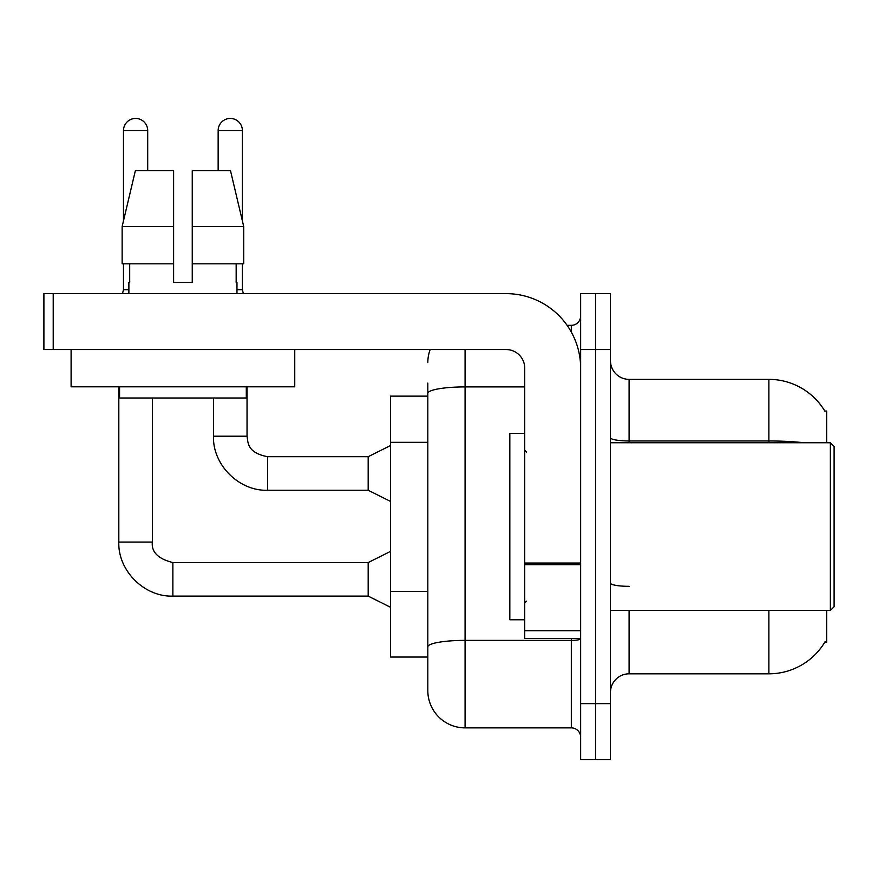 <?xml version="1.0" encoding="UTF-8"?>
<svg xmlns="http://www.w3.org/2000/svg" width="878" height="878" viewBox="0 0 878 878"><rect width="100%" height="100%" fill="white"/><g stroke="black" fill="none" stroke-linecap="round" stroke-linejoin="round"><path stroke-width="1.32" d="M826.648 610.462L826.648 642.136L824.815 642.136L825.144 641.588A65.224 65.224 0 0 1 768.876 673.821L629.098 673.821A18.636 18.636 0 0 0 610.462 692.457M826.648 442.731L826.648 411.047L824.815 411.047A65.224 65.224 0 0 0 768.876 379.362L629.098 379.362A18.636 18.636 0 0 1 610.462 360.726A18.636 18.636 0 0 0 629.098 379.362L629.098 442.731M427.816 396.132L390.545 396.132L390.545 657.051L427.816 657.051L427.816 690.602L427.816 396.132M595.547 703.64L595.547 759.558L610.462 759.558L610.462 703.64L595.547 703.64L595.547 759.558L580.643 759.558L580.643 703.64L595.547 703.64L595.547 349.543L595.547 703.64M580.643 703.64L580.643 293.636L595.547 293.636L595.547 349.543L595.547 293.636L610.462 293.636L610.462 703.64M803.82 442.731A65.224 11.326 180 0 0 768.876 440.965L768.876 379.362A65.224 65.224 0 0 1 824.947 411.277A65.224 65.224 0 0 0 768.876 379.362A65.224 65.224 0 0 1 824.815 411.047M465.088 349.543L465.088 727.873L571.326 727.873L571.326 638.416M567.078 325.321L571.326 325.321A9.318 9.318 0 0 0 580.643 315.992A9.318 9.318 0 0 1 571.326 325.321A9.318 9.318 0 0 0 580.643 315.992M427.816 429.287L427.816 383.093M427.816 670.101L427.816 604.481M580.643 737.191A9.318 9.318 0 0 0 571.326 727.873M427.816 362.592A37.271 37.271 0 0 1 430.176 349.543A37.271 37.271 0 0 0 427.816 362.592A37.271 37.271 0 0 1 430.176 349.543M465.088 727.873A37.271 37.271 0 0 1 427.816 690.602M173.614 226.546L173.614 263.817L173.614 226.546L173.614 263.817L122.141 263.817L122.141 226.546L135.377 170.628L173.614 170.628L173.614 226.546L122.141 226.546L123.48 220.861L123.48 130.559A12.116 12.116 0 0 1 135.596 118.442A12.116 12.116 0 0 1 147.702 130.559L147.702 170.628M390.545 607.291L368.178 596.107L368.178 562.557L390.545 551.384M118.815 386.814L118.815 542.066L152.366 542.066L152.366 397.997M123.48 263.817L123.48 289.718L128.879 289.718M218.15 170.628L218.15 130.559A12.116 12.116 0 0 1 230.266 118.442A12.116 12.116 0 0 1 242.383 130.559L242.383 220.861L243.722 226.546L243.722 263.817L192.249 263.817L192.249 170.628L230.486 170.628L243.722 226.546L192.249 226.546M390.545 501.437L368.178 490.253L368.178 456.703L390.545 445.519M213.497 397.997L213.497 436.201L247.036 436.201L247.036 386.814M236.972 289.718L242.383 289.718L243.36 293.636M242.383 263.817L242.383 289.718M580.643 638.416L524.726 638.416L524.726 563.05L580.643 563.05L580.643 368.178A74.542 74.542 0 0 0 506.09 293.636L53.218 293.636L53.218 349.543L506.09 349.543A18.636 18.636 0 0 1 524.726 368.178L524.726 563.05M53.218 349.543L43.9 349.543L43.9 293.636L53.218 293.636M524.726 433.414L509.822 433.414L509.822 619.78L524.726 619.78M830.368 610.462L834.1 606.731L834.1 446.452L830.368 442.731L830.368 610.462L610.462 610.462M294.756 349.543L294.756 386.814L71.107 386.814L71.107 349.543M192.249 282.453L173.614 282.453L192.249 282.453L173.614 282.453L192.249 282.453L192.249 263.817M128.879 282.453L129.692 282.453L128.879 282.453L128.879 293.636M236.972 282.453L236.171 282.453L236.972 282.453L236.972 293.636M236.171 263.817L236.171 282.453M173.614 263.817L173.614 282.453M129.692 282.453L129.692 263.817M119.562 386.814L119.562 397.997L246.301 397.997L246.301 386.814M243.722 263.817L243.722 226.546L230.486 170.628M135.377 170.628L122.141 226.546M427.816 442.336L390.545 442.336M427.816 591.432L390.545 591.432M629.098 610.462L629.098 673.821M768.876 673.821L768.876 610.462M768.876 442.731L768.876 440.965L629.098 440.965A18.636 3.238 -0 0 1 610.462 437.727M610.462 349.543L580.643 349.543M629.098 586.328A18.636 3.238 0 0 1 610.462 583.091M580.643 638.756A9.318 1.613 0 0 1 571.326 640.38L465.088 640.38A37.271 6.475 180 0 0 427.816 646.856M427.816 393.388A37.271 6.475 180 0 1 465.088 386.913L524.726 386.913M571.326 332.093L571.326 325.321M368.178 596.107L172.867 596.107C144.332 597.128 117.806 570.59 118.815 542.066C117.806 570.59 144.332 597.128 172.867 596.107C144.332 597.128 117.806 570.59 118.815 542.066C117.806 570.59 144.332 597.128 172.867 596.107L172.867 562.557C158.073 558.836 151.236 551.999 152.366 542.066C151.236 551.999 158.073 558.836 172.867 562.557C158.073 558.836 151.236 551.999 152.366 542.066C151.236 551.999 158.073 558.836 172.867 562.557C158.073 558.836 151.236 551.999 152.366 542.066M123.48 130.559L147.702 130.559M368.178 490.253L267.538 490.253C239.014 491.274 212.476 464.736 213.497 436.201C212.476 464.736 239.014 491.274 267.538 490.253C239.014 491.274 212.476 464.736 213.497 436.201C212.476 464.736 239.014 491.274 267.538 490.253L267.538 456.703L368.178 456.703M218.15 130.559L242.383 130.559M580.643 564.675L524.726 564.675M524.726 630.711L580.643 630.711M368.178 562.557L172.867 562.557M118.815 542.066C117.806 570.59 144.332 597.128 172.867 596.107M123.48 289.718L122.503 293.636M247.036 436.201C248.178 442.721 246.981 452.62 267.538 456.703M526.591 452.049L524.726 450.184M610.462 442.731L830.368 442.731M526.591 601.145L524.726 602.999"/></g></svg>
